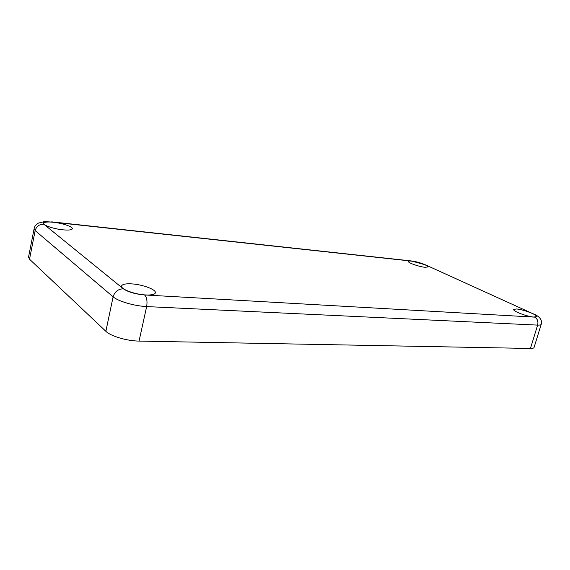<?xml version="1.0" encoding="UTF-8"?>
<svg xmlns="http://www.w3.org/2000/svg" width="570" height="570" viewBox="0 0 570 570"><rect width="100%" height="100%" fill="white"/><g stroke="black" fill="none" stroke-linecap="round" stroke-linejoin="round"><path stroke-width="0.85" d="M62.935 229.824C53.794 228.955 42.85 225.236 43.634 223.283C44.239 222.029 47.467 221.687 53.331 222.257C62.415 223.176 73.067 226.803 72.354 228.769C71.82 229.995 68.685 230.344 62.935 229.824M534.005 317.055C527.685 316.849 512.53 311.156 513.734 309.482L516.327 308.983C522.633 309.239 537.553 314.804 536.477 316.549L534.005 317.055M145.721 294.954C134.72 294.483 120.327 289.083 121.588 285.976C122.279 284.252 125.628 283.554 131.634 283.874C142.55 284.459 156.515 289.688 155.375 292.845C154.762 294.505 151.549 295.203 145.721 294.954M424.999 267.28C419.114 266.774 407.564 262.685 408.412 261.445C408.583 261.031 409.609 260.925 411.497 261.117C417.361 261.659 428.74 265.67 427.97 266.945L424.999 267.28M533.841 313.956L533.698 313.892C539.925 316.721 542.433 320.183 541.222 324.266C540.994 324.9 539.79 325.178 537.624 325.107C538.443 321.452 537.467 318.801 534.681 317.134L144.581 294.954C135.282 294.113 128.2 292.068 123.341 288.805C118.161 289.004 114.755 291.683 113.117 296.835C118.14 301.281 134.506 306.054 146.647 306.582L537.624 325.107L530.449 348.462C532.615 348.491 533.826 348.142 534.083 347.429L541.236 324.216M530.449 348.462L139.059 341.088L146.647 306.582C147.495 301.174 146.803 297.305 144.581 294.954M123.341 288.805L43.847 224.224C42.038 222.179 44.823 221.466 52.212 222.101L44.446 221.588L38.375 223.112C35.696 224.886 34.278 226.746 34.129 228.691L35.162 230.586L113.117 296.835L105.863 331.298C110.73 336.193 126.932 340.981 139.059 341.088M105.863 331.298L29.519 259.208L35.162 230.586C36.437 226.297 39.337 224.174 43.847 224.224M34.129 228.691L28.529 257.141L29.519 259.208M425.626 264.929L532.986 313.735C537.631 315.987 538.194 317.12 534.681 317.134M411.041 260.903L411.205 260.918C415.459 261.623 418.238 261.929 425.484 264.865L532.986 313.735M51.67 221.844L411.205 260.918L424.771 264.687M52.212 222.101L411.975 261.145"/></g></svg>
